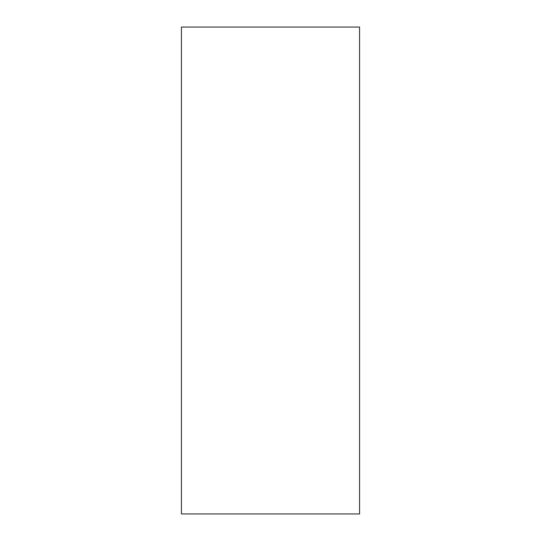 <?xml version="1.0" encoding="UTF-8"?>
<svg xmlns="http://www.w3.org/2000/svg" width="541" height="541" viewBox="0 0 541 541"><rect width="100%" height="100%" fill="white"/><g stroke="black" fill="none" stroke-linecap="round" stroke-linejoin="round"><path stroke-width="0.81" d="M359.569 513.95L359.569 27.05L181.431 27.05L181.431 513.95L359.569 513.95"/></g></svg>

